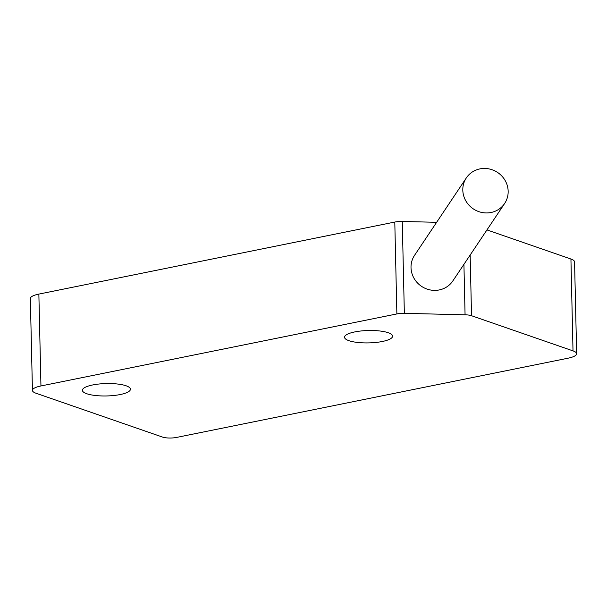 <?xml version="1.0" encoding="UTF-8"?>
<svg xmlns="http://www.w3.org/2000/svg" width="607" height="607" viewBox="0 0 607 607"><rect width="100%" height="100%" fill="white"/><g stroke="black" fill="none" stroke-linecap="round" stroke-linejoin="round"><path stroke-width="0.91" d="M32.437 390.4A20.023 5.167 178.7 0 0 36.071 393.26L162.593 437.101A10.015 2.58 178.7 0 0 176.538 437.435L568.137 358.183A20.023 5.167 178.7 0 0 576.65 353.744A20.023 5.167 178.7 0 0 573.016 350.884L471.533 315.723A10.015 2.58 178.7 0 0 465.068 314.798L404.353 313.341A10.015 2.58 178.7 0 0 396.872 313.933L40.95 385.961A20.023 5.167 178.7 0 0 32.437 390.4L30.35 298.53A20.023 5.167 -1.3 0 1 38.863 294.092L394.793 222.056A10.015 2.58 -1.3 0 1 402.266 221.472L436.645 222.299M573.016 350.884L570.929 259.014A20.023 5.167 -1.3 0 1 574.563 261.875L576.65 353.744M570.929 259.014L486.951 229.916M466.335 177.897L414.551 255.335A23.028 21.89 33.8 0 0 411.015 267.588A23.028 21.89 33.8 0 0 427.601 289.266A23.028 21.89 33.8 0 0 452.837 280.935L504.622 203.497A23.028 21.89 33.8 0 0 508.158 191.235A23.028 21.89 33.8 0 0 491.579 169.565A23.028 21.89 33.8 0 0 466.335 177.897A23.028 21.89 33.8 0 0 462.807 190.15A23.028 21.89 33.8 0 0 479.386 211.82A23.028 21.89 33.8 0 0 504.622 203.497M120.216 394.542A24.03 6.199 178.7 0 0 130.437 389.208A24.03 6.199 178.7 0 0 117.432 384.011A24.03 6.199 178.7 0 0 92.613 384.975A24.03 6.199 178.7 0 0 82.393 390.301A24.03 6.199 178.7 0 0 95.398 395.498A24.03 6.199 178.7 0 0 120.216 394.542M382.372 341.483A24.03 6.199 178.7 0 0 392.592 336.157A24.03 6.199 178.7 0 0 379.587 330.959A24.03 6.199 178.7 0 0 354.769 331.923A24.03 6.199 178.7 0 0 344.548 337.249A24.03 6.199 178.7 0 0 357.553 342.447A24.03 6.199 178.7 0 0 382.372 341.483M40.95 385.961L38.863 294.092M396.872 313.933L394.793 222.056M404.353 313.341L402.266 221.472M465.068 314.798L463.923 264.364M471.533 315.723L470.152 255.039"/></g></svg>
